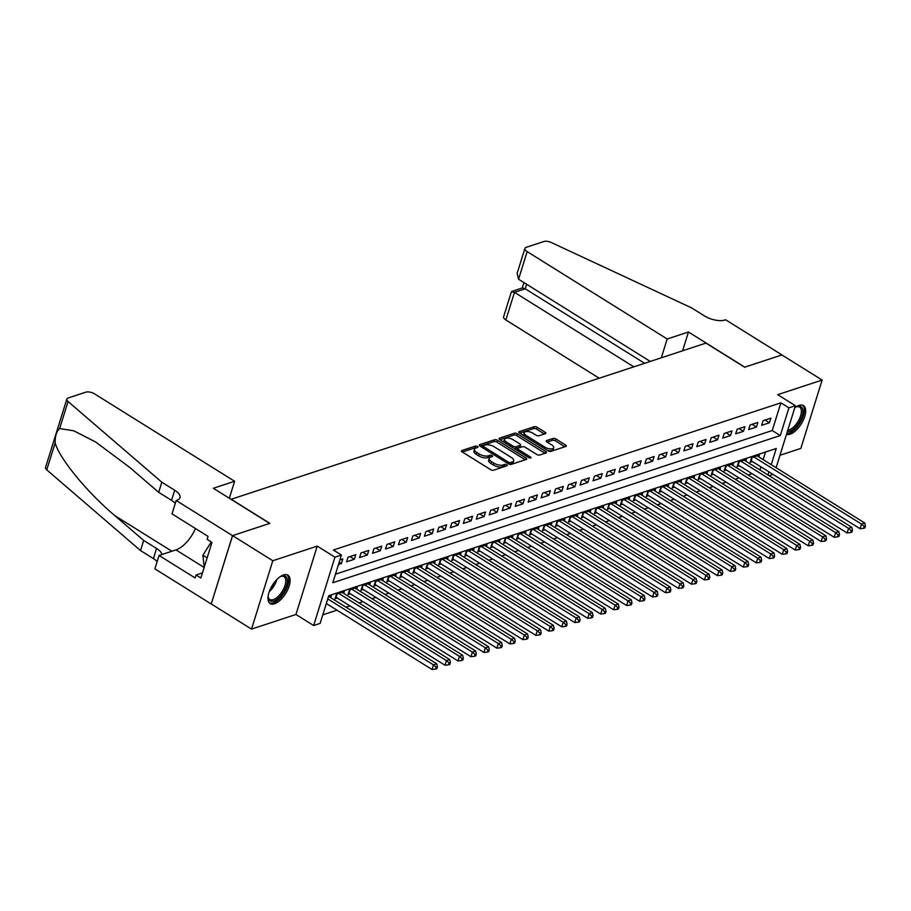 <?xml version="1.0" encoding="UTF-8"?>
<svg xmlns="http://www.w3.org/2000/svg" width="911" height="911" viewBox="0 0 911 911"><rect width="100%" height="100%" fill="white"/><g stroke="black" fill="none" stroke-linecap="round" stroke-linejoin="round"><path stroke-width="1.37" d="M477.421 446.458A1.469 0.638 17.3 0 0 475.428 446.06L461.9 450.512A2.107 0.911 17.3 0 0 461.467 450.865A2.107 0.911 17.3 0 0 462.207 451.913L490.642 469.655A2.107 0.911 17.3 0 0 493.489 470.224L507.017 465.783A1.469 0.638 17.3 0 0 507.325 465.521A1.469 0.638 17.3 0 0 506.801 464.792A1.469 0.638 17.3 0 0 504.808 464.394L503.054 464.974A6.741 2.915 17.3 0 1 493.933 463.164L491.553 461.683A6.741 2.915 17.3 0 1 489.196 458.335A6.741 2.915 17.3 0 1 490.573 457.185L492.327 456.605A1.469 0.638 17.3 0 0 492.635 456.354A1.469 0.638 17.3 0 0 492.111 455.625A1.469 0.638 17.3 0 0 490.118 455.227L488.364 455.807A6.741 2.915 17.3 0 1 479.232 453.985L476.863 452.516A6.741 2.915 17.3 0 1 474.506 449.169A6.741 2.915 17.3 0 1 475.884 448.018L477.637 447.438A1.469 0.638 17.3 0 0 477.933 447.187A1.469 0.638 17.3 0 0 477.421 446.458M476.054 447.961A1.469 0.638 17.3 0 0 474.847 447.905L462.367 452.015M505.434 466.295A1.469 0.638 17.3 0 0 504.227 466.25L502.485 466.819L503.054 464.974M490.744 457.128A1.469 0.638 17.3 0 0 489.537 457.071L487.795 457.652L488.364 455.807M786.489 434.331A16.74 7.823 122 0 0 790.133 434.194A16.74 7.823 122 0 0 803.274 420.199A16.74 7.823 122 0 0 803.479 405.589A16.74 7.823 122 0 0 799.106 405.372A16.74 7.823 122 0 0 794.734 407.866M283.515 574.955A16.74 7.823 122 0 0 270.373 588.939A16.74 7.823 122 0 0 270.168 603.56A16.74 7.823 122 0 0 274.541 603.777A16.74 7.823 122 0 0 287.682 589.781A16.74 7.823 122 0 0 287.887 575.16A16.74 7.823 122 0 0 283.515 574.955M545.416 433.659A2.107 0.911 17.3 0 0 545.848 433.294A2.107 0.911 17.3 0 0 545.108 432.247L537.126 427.27A2.107 0.911 17.3 0 0 534.279 426.701L519.247 431.643A2.107 0.911 17.3 0 0 518.826 432.008A2.107 0.911 17.3 0 0 519.555 433.055L548.001 450.797A2.107 0.911 17.3 0 0 550.848 451.366L565.868 446.424A2.107 0.911 17.3 0 0 566.3 446.06A2.107 0.911 17.3 0 0 565.56 445.012L555.926 439A2.107 0.911 17.3 0 0 553.079 438.43L546.646 440.548A2.107 0.911 17.3 0 0 546.213 440.913A2.107 0.911 17.3 0 0 546.953 441.96L551.736 444.932A5.637 2.437 17.3 0 1 553.706 447.734A5.637 2.437 17.3 0 1 550.335 448.907A5.637 2.437 17.3 0 1 544.915 447.176L526.194 435.492A5.637 2.437 17.3 0 1 524.224 432.702A5.637 2.437 17.3 0 1 527.594 431.529A5.637 2.437 17.3 0 1 533.015 433.26L536.135 435.196A2.107 0.911 17.3 0 0 538.982 435.765L545.416 433.659M335.453 574.203L772.243 430.539L780.875 402.833L788.926 407.855L795.405 405.714L776.104 467.707M176.176 500.492L232.51 535.645L269.667 523.415L213.333 488.273L234.617 481.27L94.585 393.894A6.434 2.779 17.3 0 0 85.862 392.163L68.154 397.982A6.434 2.779 17.3 0 0 66.845 399.086A6.434 2.779 17.3 0 0 68.052 401.523L161.828 482.204L174.707 490.243A15.02 6.491 -162.7 0 1 179.968 497.691A15.02 6.491 -162.7 0 1 176.893 500.253L176.176 500.492L172.008 513.884L208.061 536.385L207.139 539.335L211.967 542.352L200.864 578.007L196.036 575L195.113 577.95L159.061 555.459L154.881 568.851L211.215 604.004L232.578 535.622L269.861 523.358L231.235 499.251L705.968 343.105L744.594 367.213L781.889 354.948L822.132 380.058L777.698 394.668L795.405 405.714M232.578 535.622L272.81 560.732L251.527 629.091L295.95 614.481L313.646 625.527L334.941 557.168L341.431 555.038L332.8 582.744L780.294 435.56L788.926 407.855M295.95 614.481L317.233 546.122L272.81 560.732M317.233 546.122L334.941 557.168M780.875 402.833L333.38 550.016L341.431 555.038M497.531 440.298A2.107 0.911 17.3 0 0 494.684 439.728L479.653 444.67A2.107 0.911 17.3 0 0 479.22 445.024A2.107 0.911 17.3 0 0 479.96 446.071L508.395 463.813A2.107 0.911 17.3 0 0 511.253 464.382L526.273 459.44A2.107 0.911 17.3 0 0 526.706 459.087A2.107 0.911 17.3 0 0 525.966 458.039L497.531 440.298L496.962 442.142A2.107 0.911 17.3 0 0 494.104 441.573L480.12 446.174M499.456 438.157L514.476 433.215A2.107 0.911 17.3 0 1 517.334 433.784L545.769 451.526A2.107 0.911 17.3 0 1 546.509 452.573A2.107 0.911 17.3 0 1 546.076 452.938L539.642 455.044A2.107 0.911 17.3 0 1 536.795 454.475L525.26 447.278A2.107 0.911 17.3 0 0 522.402 446.72L518.143 448.121A2.107 0.911 17.3 0 0 517.71 448.474A2.107 0.911 17.3 0 0 518.45 449.522L530.453 457.015A1.469 0.638 17.3 0 1 530.976 457.743A1.469 0.638 17.3 0 1 530.088 458.051A1.469 0.638 17.3 0 1 528.676 457.607L499.763 439.557A2.107 0.911 17.3 0 1 499.023 438.521A2.107 0.911 17.3 0 1 499.456 438.157L499.171 439.056M779.964 455.284L800.837 448.417L822.132 380.058M211.284 603.982L251.527 629.091M758.795 456.901L759.353 455.09L751.575 457.652L750.14 462.276L752.406 461.524M745.824 461.171L746.382 459.36L738.605 461.923L737.158 466.534L739.436 465.794M732.854 465.441L733.412 463.631L725.634 466.181L724.188 470.805L726.466 470.053M719.884 469.7L720.442 467.89L712.664 470.452L711.218 475.075L713.495 474.324M706.913 473.971L707.471 472.16L699.694 474.722L698.247 479.334L700.525 478.594M693.943 478.241L694.501 476.419L686.723 478.981L685.277 483.604L687.554 482.853M680.961 482.5L681.53 480.689L673.753 483.251L672.307 487.863L674.584 487.123M667.991 486.77L668.56 484.959L660.782 487.522L659.336 492.134L661.614 491.393M655.02 491.029L655.59 489.218L647.812 491.781L646.366 496.404L648.643 495.652M642.05 495.299L642.619 493.489L634.83 496.051L633.396 500.663L635.662 499.923M629.08 499.57L629.649 497.759L621.86 500.31L620.425 504.933L622.691 504.182M616.109 503.829L616.679 502.018L608.89 504.58L607.455 509.203L609.721 508.452M603.139 508.099L603.708 506.288L595.919 508.85L594.484 513.462L596.751 512.722M590.169 512.369L590.738 510.559L582.949 513.109L581.514 517.733L583.78 516.981M577.198 516.628L577.768 514.817L569.979 517.38L568.544 522.003L570.81 521.251M564.228 520.898L564.797 519.088L557.008 521.65L555.573 526.262L557.839 525.522M551.257 525.157L551.827 523.347L544.038 525.909L542.603 530.532L544.869 529.781M538.287 529.428L538.856 527.617L531.067 530.179L529.633 534.791L531.899 534.051M525.317 533.698L525.886 531.887L518.097 534.45L516.662 539.061L518.928 538.321M512.346 537.957L512.916 536.146L505.127 538.708L503.692 543.332L505.958 542.58M499.376 542.227L499.934 540.417L492.156 542.979L490.722 547.591L492.988 546.851M486.406 546.498L486.964 544.687L479.186 547.238L477.751 551.861L480.017 551.109M473.435 550.756L473.993 548.946L466.216 551.508L464.781 556.131L467.047 555.38M460.465 555.027L461.023 553.216L453.245 555.778L451.81 560.39L454.077 559.65M447.495 559.297L448.053 557.486L440.275 560.037L438.84 564.661L441.106 563.909M434.524 563.556L435.082 561.745L427.305 564.308L425.87 568.931L428.136 568.179M421.554 567.826L422.112 566.016L414.334 568.578L412.899 573.19L415.165 572.45M408.584 572.085L409.141 570.275L401.364 572.837L399.918 577.46L402.195 576.709M395.613 576.356L396.171 574.545L388.393 577.107L386.947 581.719L389.225 580.979M382.643 580.626L383.201 578.815L375.423 581.366L373.977 585.989L376.254 585.249M369.672 584.885L370.23 583.074L362.453 585.636L361.007 590.26L363.284 589.508M356.702 589.155L357.26 587.344L349.482 589.907L348.036 594.519L350.314 593.778M343.732 593.425L344.29 591.615L336.512 594.166L335.066 598.789L337.343 598.037M338.482 564.501L341.386 563.545L342.832 558.921L339.917 559.878M355.802 554.662L348.013 557.225L346.579 561.836L354.356 559.274L355.802 554.662M368.773 550.392L360.984 552.954L359.549 557.578L367.327 555.015L368.773 550.392M381.743 546.133L373.954 548.684L372.519 553.307L380.297 550.745L381.743 546.133M394.714 541.863L386.924 544.425L385.49 549.037L393.267 546.475L394.714 541.863M407.684 537.592L399.895 540.155L398.46 544.778L406.249 542.216L407.684 537.592M420.654 533.334L412.865 535.884L411.43 540.508L419.219 537.945L420.654 533.334M433.625 529.063L425.836 531.625L424.401 536.237L432.19 533.687L433.625 529.063M446.595 524.793L438.817 527.355L437.371 531.978L445.16 529.416L446.595 524.793M459.565 520.534L451.788 523.085L450.341 527.708L458.131 525.146L459.565 520.534M472.536 516.264L464.758 518.826L463.312 523.438L471.101 520.887L472.536 516.264M485.506 511.993L477.728 514.556L476.282 519.179L484.071 516.617L485.506 511.993M498.476 507.734L490.699 510.297L489.253 514.909L497.042 512.346L498.476 507.734M511.447 503.464L503.669 506.026L502.223 510.65L510.012 508.087L511.447 503.464M524.417 499.205L516.639 501.756L515.193 506.379L522.982 503.817L524.417 499.205M537.388 494.935L529.61 497.497L528.164 502.109L535.953 499.547L537.388 494.935M550.358 490.665L542.58 493.227L541.145 497.85L548.923 495.288L550.358 490.665M563.328 486.406L555.551 488.956L554.116 493.58L561.893 491.018L563.328 486.406M576.299 482.135L568.521 484.698L567.086 489.309L574.864 486.759L576.299 482.135M589.269 477.865L581.491 480.427L580.056 485.051L587.834 482.488L589.269 477.865M602.239 473.606L594.462 476.157L593.027 480.78L600.804 478.218L602.239 473.606M615.21 469.336L607.432 471.898L605.997 476.51L613.775 473.959L615.21 469.336M628.18 465.065L620.402 467.628L618.968 472.251L626.745 469.689L628.18 465.065M641.162 460.807L633.373 463.369L631.938 467.981L639.716 465.419L641.162 460.807M654.132 456.536L646.343 459.098L644.908 463.722L652.686 461.16L654.132 456.536M667.103 452.277L659.313 454.828L657.879 459.451L665.656 456.889L667.103 452.277M680.073 448.007L672.284 450.569L670.849 455.181L678.627 452.63L680.073 448.007M693.043 443.737L685.254 446.299L683.819 450.922L691.597 448.36L693.043 443.737M706.014 439.478L698.225 442.029L696.79 446.652L704.567 444.09L706.014 439.478M718.984 435.207L711.195 437.77L709.76 442.382L717.538 439.831L718.984 435.207M731.954 430.937L724.165 433.499L722.73 438.123L730.508 435.56L731.954 430.937M744.925 426.678L737.136 429.24L735.701 433.852L743.49 431.29L744.925 426.678M757.895 422.408L750.106 424.97L748.671 429.582L756.46 427.031L757.895 422.408M761.642 425.323L769.431 422.761L770.865 418.138L763.076 420.7L761.642 425.323M322.801 614.845L336.99 610.176M346.021 607.216L349.961 605.917M358.991 602.945L362.931 601.647M371.961 598.675L375.901 597.388M384.932 594.416L388.872 593.118M397.902 590.146L401.842 588.848M410.872 585.875L414.812 584.589M423.843 581.617L427.783 580.318M436.813 577.346L440.753 576.048M449.783 573.076L453.724 571.789M462.754 568.817L466.694 567.519M475.724 564.547L479.664 563.249M488.695 560.288L492.635 558.99M501.665 556.017L505.605 554.719M514.635 551.747L518.575 550.46M527.606 547.488L531.546 546.19M540.576 543.218L544.516 541.92M553.546 538.948L557.486 537.661M566.517 534.689L570.457 533.39M579.487 530.418L583.427 529.12M592.457 526.159L596.398 524.861M605.428 521.889L609.368 520.591M618.398 517.619L622.338 516.321M631.369 513.36L635.309 512.062M644.35 509.09L648.279 507.791M657.321 504.819L661.249 503.532M670.291 500.56L674.22 499.262M683.261 496.29L687.201 494.992M696.232 492.02L700.172 490.733M709.202 487.761L713.142 486.463M722.172 483.49L726.113 482.192M735.143 479.232L739.083 477.933M748.113 474.961L752.053 473.663M759.956 469.985L760.936 466.842M763.179 459.645L765.547 452.015M330.75 597.684L331.319 595.874L328.404 596.83M773.063 474.415L769.135 475.713M771.23 464.667L776.263 448.497L328.769 595.68L320.137 623.386L313.646 625.527M768.007 475.007L768.986 471.864M772.243 430.539L780.294 435.56M341.386 563.545L339.199 562.178M354.356 559.274L350.006 556.564M367.327 555.015L362.977 552.294M380.297 550.745L375.947 548.035M393.267 546.475L388.917 543.765M406.249 542.216L401.888 539.494M419.219 537.945L414.869 535.235M432.19 533.687L427.84 530.965M445.16 529.416L440.81 526.706M458.131 525.146L453.78 522.436M471.101 520.887L466.751 518.165M484.071 516.617L479.721 513.906M497.042 512.346L492.692 509.636M510.012 508.087L505.662 505.366M522.982 503.817L518.632 501.107M535.953 499.547L531.603 496.837M548.923 495.288L544.573 492.566M561.893 491.018L557.543 488.307M574.864 486.759L570.514 484.037M587.834 482.488L583.484 479.778M600.804 478.218L596.454 475.508M613.775 473.959L609.425 471.238M626.745 469.689L622.395 466.979M639.716 465.419L635.366 462.708M652.686 461.16L648.336 458.438M665.656 456.889L661.306 454.179M678.627 452.63L674.277 449.909M691.597 448.36L687.247 445.638M704.567 444.09L700.217 441.38M717.538 439.831L713.188 437.109M730.508 435.56L726.158 432.85M743.49 431.29L739.128 428.58M756.46 427.031L752.11 424.31M769.431 422.761L765.081 420.051M474.506 449.169L473.925 451.013A6.741 2.915 17.3 0 0 476.294 454.361L476.863 452.516M487.795 457.652A6.741 2.915 17.3 0 1 478.662 455.842L476.294 454.361M489.196 458.335L488.626 460.18A6.741 2.915 17.3 0 0 490.983 463.528L491.553 461.683M502.485 466.819A6.741 2.915 17.3 0 1 493.352 465.009L490.983 463.528M525.237 459.782L496.962 442.142M483.274 445.593A1.469 0.638 17.3 0 0 482.967 445.843A1.469 0.638 17.3 0 0 483.479 446.572L508.44 462.15A1.469 0.638 17.3 0 0 510.445 462.549L512.289 461.934A6.741 2.915 17.3 0 0 513.667 460.784A6.741 2.915 17.3 0 0 511.31 457.447L494.24 446.8A6.741 2.915 17.3 0 0 485.119 444.978L483.274 445.593M482.693 447.438A1.469 0.638 17.3 0 0 482.431 447.608L482.967 445.843M513.667 460.784L513.087 462.629A6.741 2.915 17.3 0 1 511.709 463.79L509.875 464.394L510.445 462.549M499.923 439.66L513.906 435.059L514.476 433.215M545.029 453.279L516.753 435.629A2.107 0.911 17.3 0 0 513.906 435.059M517.71 448.474L517.129 450.33A2.107 0.911 17.3 0 0 517.118 450.398M513.292 439.819A5.637 2.437 17.3 0 0 507.871 438.089A5.637 2.437 17.3 0 0 504.512 439.261A5.637 2.437 17.3 0 0 506.482 442.051L513.075 446.174A2.107 0.911 17.3 0 0 515.933 446.743L520.192 445.331A2.107 0.911 17.3 0 0 520.625 444.978A2.107 0.911 17.3 0 0 519.885 443.93L513.292 439.819M504.512 439.261L503.931 441.106A5.637 2.437 17.3 0 0 504.17 442.313M514.316 448.645A2.107 0.911 17.3 0 0 515.353 448.588L515.933 446.743M520.625 444.978L520.044 446.823A2.107 0.911 17.3 0 1 519.623 447.187L515.353 448.588M524.224 432.702L523.654 434.547A5.637 2.437 17.3 0 0 523.882 435.754M547.147 450.262A5.637 2.437 17.3 0 0 553.125 449.578L553.706 447.734M564.831 446.766L555.357 440.844A2.107 0.911 17.3 0 0 552.499 440.286L547.112 442.051M544.368 434L536.556 429.115A2.107 0.911 17.3 0 0 533.698 428.557L519.714 433.146M326.32 603.526L432.042 669.494L433.488 664.882L436.722 663.812L329.053 596.625M327.766 598.914L433.488 664.882L436.118 667.251L435.538 669.095L436.836 668.674L437.417 666.829L436.118 667.251M436.722 663.812L437.417 666.829M435.538 669.095L432.042 669.494M280.019 576.8A14.485 6.764 -58 0 1 281.214 576.23A14.485 6.764 -58 0 1 287.238 582.288A14.485 6.764 -58 0 1 278.755 597.923A14.485 6.764 -58 0 1 268.198 597.104A14.485 6.764 -58 0 1 268.176 595.771M268.164 596.5A13.414 6.263 122 0 0 269.838 599.438A13.414 6.263 122 0 0 277.878 596.728A13.414 6.263 122 0 0 285.063 585.317A13.414 6.263 122 0 0 284.038 576.674A13.414 6.263 122 0 0 280.668 576.469M269.383 602.9A16.626 7.766 122 0 0 278.903 599.301A16.626 7.766 122 0 0 286.954 574.75M211.295 541.931L202.902 555.198L204.201 567.268M207.139 557.851L202.902 555.198M795.61 407.217A14.485 6.764 -58 0 1 796.806 406.659A14.485 6.764 -58 0 1 802.83 412.717A14.485 6.764 -58 0 1 794.346 428.341A14.485 6.764 -58 0 1 787.286 431.768M787.753 430.299A13.414 6.263 122 0 0 793.47 427.145A13.414 6.263 122 0 0 800.655 415.735A13.414 6.263 122 0 0 799.63 407.103A13.414 6.263 122 0 0 796.26 406.887M786.694 433.67A16.626 7.766 122 0 0 794.494 429.73A16.626 7.766 122 0 0 802.545 405.167M161.828 482.204L158.673 492.316L129.92 467.582L95.689 442.017L73.78 430.801L59.636 428.546C56.493 431.336 55.013 436.096 55.184 442.848C59.078 458.142 87.297 492.555 114.934 515.706L143.687 540.451L156.567 548.479A15.02 6.491 -162.7 0 1 161.907 554.514M143.687 540.451L140.533 550.563L153.412 558.602A15.02 6.491 -162.7 0 1 157.136 561.631M175.276 503.384A15.02 6.491 -162.7 0 0 171.553 500.355L158.673 492.316M55.184 442.848L46.757 469.871L140.533 550.563M232.51 535.645L211.215 604.004M234.617 481.27L229.321 498.249M195.478 528.528A24.141 11.274 -58 0 1 175.982 549.891L159.061 555.459M46.757 469.871A6.434 2.779 -162.7 0 1 45.55 467.445L66.845 399.086M202.458 572.882L196.036 575M661.329 357.795L667.182 338.994L527.162 251.618L518.553 279.233L650.272 361.428M518.553 279.233L517.129 273.368L524.907 248.418A6.434 2.779 17.3 0 1 526.228 247.325L543.924 241.506A6.434 2.779 17.3 0 1 551.383 242.554L691.688 307.929L704.556 315.969A15.02 6.491 17.3 0 0 724.905 320.012L725.623 319.772L781.957 354.926L744.788 367.156L688.454 332.003L667.182 338.994M682.601 350.792L688.454 332.003M633.828 366.837L514.476 292.351L505.867 319.977A6.434 2.779 -162.7 0 1 503.612 316.777L511.39 291.827L514.476 292.351L525.237 288.81L644.601 363.295M599.21 378.224L505.867 319.977M524.907 248.418A6.434 2.779 17.3 0 0 527.162 251.618M511.766 291.44L522.538 287.899L525.237 288.81L526.649 284.289M335.624 597.012A2.141 0.922 -162.7 0 1 336.057 597.24L445.012 665.235L446.458 660.612L449.692 659.553L342.024 592.355M338.778 593.425L446.458 660.612L449.089 662.98L448.508 664.836L449.806 664.404L450.387 662.559L449.089 662.98M449.692 659.553L450.387 662.559M448.508 664.836L445.012 665.235M348.594 592.742A2.141 0.922 -162.7 0 1 349.027 592.97L457.982 660.965L459.429 656.353L462.663 655.282L354.994 588.096M351.748 589.155L459.429 656.353L462.059 658.721L461.478 660.566L462.777 660.145L463.357 658.289L462.059 658.721M462.663 655.282L463.357 658.289M461.478 660.566L457.982 660.965M361.565 588.472A2.141 0.922 -162.7 0 1 361.997 588.711L470.953 656.706L472.399 652.082L475.633 651.012L367.964 583.826M364.719 584.896L472.399 652.082L475.03 654.451L474.449 656.296L475.747 655.874L476.328 654.03L475.03 654.451M475.633 651.012L476.328 654.03M474.449 656.296L470.953 656.706M374.535 584.213A2.141 0.922 -162.7 0 1 374.968 584.441L483.923 652.435L485.369 647.812L488.603 646.753L380.935 579.555M377.689 580.626L485.369 647.812L488 650.192L487.419 652.037L488.717 651.604L489.298 649.759L488 650.192M488.603 646.753L489.298 649.759M487.419 652.037L483.923 652.435M387.505 579.943A2.141 0.922 -162.7 0 1 387.938 580.17L496.894 648.165L498.34 643.553L501.585 642.483L393.905 575.296M390.66 576.356L498.34 643.553L500.97 645.922L500.39 647.767L501.688 647.345L502.268 645.489L500.97 645.922M501.585 642.483L502.268 645.489M500.39 647.767L496.894 648.165M400.476 575.672A2.141 0.922 -162.7 0 1 400.908 575.911L509.864 643.906L511.31 639.283L514.556 638.212L406.875 571.026M403.63 572.097L511.31 639.283L513.941 641.651L513.371 643.508L514.658 643.075L515.239 641.23L513.941 641.651M514.556 638.212L515.239 641.23M513.371 643.508L509.864 643.906M413.446 571.413A2.141 0.922 -162.7 0 1 413.879 571.641L522.834 639.636L524.28 635.013L527.526 633.954L419.846 566.756M416.6 567.826L524.28 635.013L526.911 637.393L526.342 639.237L527.628 638.805L528.209 636.96L526.911 637.393M527.526 633.954L528.209 636.96M526.342 639.237L522.834 639.636M426.416 567.143A2.141 0.922 -162.7 0 1 426.849 567.371L535.816 635.366L537.251 630.754L540.496 629.683L432.816 562.497M429.571 563.556L537.251 630.754L539.881 633.122L539.312 634.967L540.61 634.546L541.18 632.701L539.881 633.122M540.496 629.683L541.18 632.701M539.312 634.967L535.816 635.366M439.387 562.884A2.141 0.922 -162.7 0 1 439.819 563.112L548.786 631.107L550.221 626.483L553.467 625.413L445.786 558.227M442.541 559.297L550.221 626.483L552.852 628.852L552.282 630.708L553.581 630.275L554.15 628.431L552.852 628.852M553.467 625.413L554.15 628.431M552.282 630.708L548.786 631.107M452.357 558.614A2.141 0.922 -162.7 0 1 452.79 558.842L561.757 626.836L563.192 622.224L566.437 621.154L458.757 553.956M455.511 555.027L563.192 622.224L565.822 624.593L565.253 626.438L566.551 626.016L567.12 624.16L565.822 624.593M566.437 621.154L567.12 624.16M565.253 626.438L561.757 626.836M465.327 554.343A2.141 0.922 -162.7 0 1 465.76 554.583L574.727 622.566L576.162 617.954L579.407 616.884L471.727 549.697M468.482 550.756L576.162 617.954L578.792 620.323L578.223 622.167L579.521 621.746L580.091 619.901L578.792 620.323M579.407 616.884L580.091 619.901M578.223 622.167L574.727 622.566M478.298 550.085A2.141 0.922 -162.7 0 1 478.73 550.312L587.697 618.307L589.132 613.684L592.378 612.625L484.698 545.427M481.452 546.498L589.132 613.684L591.763 616.052L591.193 617.909L592.492 617.476L593.061 615.631L591.763 616.052M592.378 612.625L593.061 615.631M591.193 617.909L587.697 618.307M491.268 545.814A2.141 0.922 -162.7 0 1 491.701 546.042L600.668 614.037L602.103 609.425L605.348 608.354L497.668 541.168M494.422 542.227L602.103 609.425L604.733 611.793L604.164 613.638L605.462 613.217L606.031 611.361L604.733 611.793M605.348 608.354L606.031 611.361M604.164 613.638L600.668 614.037M504.238 541.544A2.141 0.922 -162.7 0 1 504.671 541.783L613.638 609.778L615.073 605.155L618.318 604.084L510.638 536.898M507.393 537.968L615.073 605.155L617.704 607.523L617.134 609.368L618.432 608.947L619.002 607.102L617.704 607.523M618.318 604.084L619.002 607.102M617.134 609.368L613.638 609.778M517.22 537.285A2.141 0.922 -162.7 0 1 517.642 537.513L626.609 605.508L628.043 600.884L631.289 599.825L523.609 532.628M520.363 533.698L628.043 600.884L630.674 603.264L630.105 605.109L631.403 604.676L631.972 602.831L630.674 603.264M631.289 599.825L631.972 602.831M630.105 605.109L626.609 605.508M530.191 533.015A2.141 0.922 -162.7 0 1 530.612 533.242L639.579 601.237L641.014 596.625L644.259 595.555L536.579 528.369M533.345 529.428L641.014 596.625L643.644 598.994L643.075 600.839L644.373 600.417L644.942 598.561L643.644 598.994M644.259 595.555L644.942 598.561M643.075 600.839L639.579 601.237M543.161 528.756A2.141 0.922 -162.7 0 1 543.582 528.984L652.549 596.978L653.984 592.355L657.23 591.285L549.549 524.098M546.315 525.169L653.984 592.355L656.615 594.724L656.045 596.58L657.343 596.147L657.913 594.302L656.615 594.724M657.23 591.285L657.913 594.302M656.045 596.58L652.549 596.978M556.131 524.485A2.141 0.922 -162.7 0 1 556.553 524.713L665.52 592.708L666.954 588.085L670.2 587.026L562.52 519.828M559.286 520.898L666.954 588.085L669.596 590.465L669.016 592.309L670.314 591.877L670.883 590.032L669.596 590.465M670.2 587.026L670.883 590.032M669.016 592.309L665.52 592.708M569.102 520.215A2.141 0.922 -162.7 0 1 569.523 520.443L678.49 588.438L679.925 583.826L683.17 582.755L575.49 515.569M572.256 516.628L679.925 583.826L682.567 586.194L681.986 588.039L683.284 587.618L683.854 585.773L682.567 586.194M683.17 582.755L683.854 585.773M681.986 588.039L678.49 588.438M582.072 515.956A2.141 0.922 -162.7 0 1 582.493 516.184L691.46 584.179L692.895 579.555L696.141 578.485L588.46 511.299M585.226 512.369L692.895 579.555L695.537 581.924L694.956 583.78L696.255 583.347L696.835 581.503L695.537 581.924M696.141 578.485L696.835 581.503M694.956 583.78L691.46 584.179M595.042 511.686A2.141 0.922 -162.7 0 1 595.464 511.914L704.431 579.908L705.866 575.296L709.111 574.226L601.431 507.028M598.197 508.099L705.866 575.296L708.507 577.665L707.927 579.51L709.225 579.089L709.806 577.232L708.507 577.665M709.111 574.226L709.806 577.232M707.927 579.51L704.431 579.908M608.013 507.416A2.141 0.922 -162.7 0 1 608.434 507.655L717.401 575.638L718.836 571.026L722.081 569.956L614.413 502.77M611.167 503.84L718.836 571.026L721.478 573.395L720.897 575.24L722.195 574.818L722.776 572.973L721.478 573.395M722.081 569.956L722.776 572.973M720.897 575.24L717.401 575.638M620.983 503.157A2.141 0.922 -162.7 0 1 621.404 503.384L730.371 571.379L731.806 566.756L735.052 565.697L627.383 498.499M624.137 499.57L731.806 566.756L734.448 569.124L733.867 570.981L735.166 570.548L735.746 568.703L734.448 569.124M735.052 565.697L735.746 568.703M733.867 570.981L730.371 571.379M633.954 498.886A2.141 0.922 -162.7 0 1 634.375 499.114L743.342 567.109L744.777 562.497L748.022 561.427L640.353 494.24M637.108 495.299L744.777 562.497L747.419 564.866L746.838 566.71L748.136 566.289L748.717 564.433L747.419 564.866M748.022 561.427L748.717 564.433M746.838 566.71L743.342 567.109M646.924 494.616A2.141 0.922 -162.7 0 1 647.345 494.855L756.312 562.85L757.758 558.227L760.992 557.156L653.324 489.97M650.078 491.04L757.758 558.227L760.389 560.595L759.808 562.44L761.106 562.019L761.687 560.174L760.389 560.595M760.992 557.156L761.687 560.174M759.808 562.44L756.312 562.85M659.894 490.357A2.141 0.922 -162.7 0 1 660.316 490.585L769.283 558.58L770.729 553.956L773.963 552.897L666.294 485.7M663.049 486.77L770.729 553.956L773.359 556.336L772.779 558.181L774.077 557.748L774.657 555.904L773.359 556.336M773.963 552.897L774.657 555.904M772.779 558.181L769.283 558.58M672.865 486.087A2.141 0.922 -162.7 0 1 673.297 486.315L782.253 554.309L783.699 549.697L786.933 548.627L679.264 481.441M676.019 482.5L783.699 549.697L786.33 552.066L785.749 553.911L787.047 553.489L787.628 551.633L786.33 552.066M786.933 548.627L787.628 551.633M785.749 553.911L782.253 554.309M685.835 481.828A2.141 0.922 -162.7 0 1 686.268 482.056L795.223 550.05L796.669 545.427L799.904 544.357L692.235 477.17M688.989 478.241L796.669 545.427L799.3 547.796L798.719 549.652L800.017 549.219L800.598 547.374L799.3 547.796M799.904 544.357L800.598 547.374M798.719 549.652L795.223 550.05M698.805 477.558A2.141 0.922 -162.7 0 1 699.238 477.785L808.194 545.78L809.64 541.157L812.874 540.098L705.205 472.9M701.96 473.971L809.64 541.157L812.27 543.537L811.69 545.382L812.988 544.949L813.569 543.104L812.27 543.537M812.874 540.098L813.569 543.104M811.69 545.382L808.194 545.78M711.776 473.287A2.141 0.922 -162.7 0 1 712.208 473.515L821.164 541.51L822.61 536.898L825.844 535.827L718.175 468.641M714.93 469.7L822.61 536.898L825.241 539.266L824.66 541.111L825.958 540.69L826.539 538.845L825.241 539.266M825.844 535.827L826.539 538.845M824.66 541.111L821.164 541.51M724.746 469.028A2.141 0.922 -162.7 0 1 725.179 469.256L834.134 537.251L835.581 532.628L838.826 531.568L731.146 464.371M727.9 465.441L835.581 532.628L838.211 534.996L837.63 536.852L838.929 536.42L839.509 534.575L838.211 534.996M838.826 531.568L839.509 534.575M837.63 536.852L834.134 537.251M737.716 464.758A2.141 0.922 -162.7 0 1 738.149 464.986L847.105 532.981L848.551 528.369L851.796 527.298L744.116 460.101M740.871 461.171L848.551 528.369L851.181 530.737L850.612 532.582L851.899 532.161L852.48 530.304L851.181 530.737M851.796 527.298L852.48 530.304M850.612 532.582L847.105 532.981M750.687 460.488A2.141 0.922 -162.7 0 1 751.12 460.727L860.075 528.722L861.521 524.098L864.767 523.028L757.087 455.842M753.841 456.912L861.521 524.098L864.152 526.467L863.582 528.312L864.869 527.89L865.45 526.046L864.152 526.467M864.767 523.028L865.45 526.046M863.582 528.312L860.075 528.722M474.847 447.905L475.428 446.06M504.227 466.25L504.808 464.394M489.537 457.071L490.118 455.227M478.662 455.842L479.232 453.985M493.352 465.009L493.933 463.164M461.615 451.412L461.9 450.512M525.442 459.713L525.966 458.039M479.38 445.57L479.653 444.67M494.104 441.573L494.684 439.728M483.035 447.996L483.479 446.572M507.996 463.574L508.44 462.15M511.709 463.79L512.289 461.934M516.753 435.629L517.334 433.784M545.245 453.2L545.769 451.526M518.006 450.945L518.45 449.522M530.134 458.051L530.453 457.015M506.038 443.475L506.482 442.051M512.631 447.597L513.075 446.174M519.623 447.187L520.192 445.331M525.761 436.916L526.194 435.492M544.482 448.599L544.915 447.176M546.361 441.448L546.646 440.548M552.499 440.286L553.079 438.43M555.357 440.844L555.926 439M565.048 446.697L565.56 445.012M518.974 432.543L519.247 431.643M533.698 428.557L534.279 426.701M536.556 429.115L537.126 427.27M544.584 433.932L545.108 432.247M276.842 579.533A13.414 6.263 -58 0 1 269.485 591.49A13.414 6.263 -58 0 1 269.235 591.717M270.362 588.962A12.97 6.058 122 0 0 274.86 581.765M156.567 548.479L153.412 558.602M171.553 500.355L174.707 490.243M68.052 401.523L59.636 428.546M114.934 515.706L171.872 551.235M204.144 567.462L175.982 549.891M336.057 597.24L337.059 593.983M349.027 592.97L350.04 589.724M361.997 588.711L363.011 585.454M374.968 584.441L375.981 581.184M387.938 580.17L388.951 576.925M400.908 575.911L401.922 572.655M413.879 571.641L414.892 568.396M426.849 567.371L427.863 564.125M439.819 563.112L440.833 559.855M452.79 558.842L453.803 555.596M465.76 554.583L466.774 551.326M478.73 550.312L479.744 547.055M491.701 546.042L492.714 542.797M504.671 541.783L505.685 538.526M517.642 537.513L518.655 534.256M530.612 533.242L531.625 529.997M543.582 528.984L544.596 525.727M556.553 524.713L557.566 521.468M569.523 520.443L570.537 517.197M582.493 516.184L583.507 512.927M595.464 511.914L596.477 508.668M608.434 507.655L609.448 504.398M621.404 503.384L622.418 500.128M634.375 499.114L635.388 495.869M647.345 494.855L648.359 491.598M660.316 490.585L661.329 487.328M673.297 486.315L674.299 483.069M686.268 482.056L687.281 478.799M699.238 477.785L700.252 474.54M712.208 473.515L713.222 470.27M725.179 469.256L726.192 465.999M738.149 464.986L739.163 461.74M751.12 460.727L752.133 457.47M523.927 282.592L522.242 288.001"/></g></svg>
